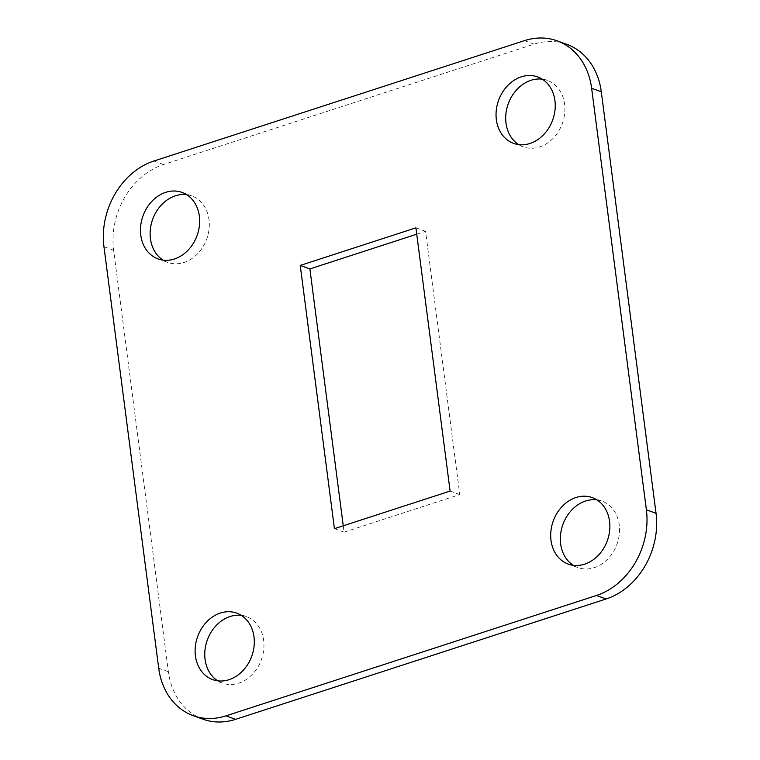<?xml version="1.0" encoding="UTF-8"?>
<svg xmlns="http://www.w3.org/2000/svg" width="760" height="760" viewBox="0 0 760 760"><rect width="100%" height="100%" fill="white"/><g stroke="black" fill="none" stroke-linecap="round" stroke-linejoin="round"><path stroke-width="0.57" stroke-dasharray="3.8 2.85" d="M202.958 719.197A70.699 57.551 109.8 0 1 168.368 671.716L113.62 250.183A70.699 57.551 109.8 0 1 163.542 164.511L534.052 44.146A70.699 57.551 109.8 0 1 566.694 44.289M416.746 234.203L425.572 231.334L459.762 494.57L344.08 532.152L343.254 525.797M542.269 79.173A35.349 28.775 109.8 0 1 547.285 80.379A35.349 28.775 109.8 0 1 564.633 113.762A35.349 28.775 109.8 0 1 539.628 146.956A35.349 28.775 109.8 0 1 523.308 146.889A35.349 28.775 109.8 0 1 518.672 144.609M596.913 499.881A35.349 28.775 109.8 0 1 601.929 501.087A35.349 28.775 109.8 0 1 619.276 534.47A35.349 28.775 109.8 0 1 594.263 567.663A35.349 28.775 109.8 0 1 577.942 567.587A35.349 28.775 109.8 0 1 573.306 565.317M241.328 615.391A35.349 28.775 109.8 0 1 246.354 616.597A35.349 28.775 109.8 0 1 263.691 649.981A35.349 28.775 109.8 0 1 238.688 683.173A35.349 28.775 109.8 0 1 222.366 683.097A35.349 28.775 109.8 0 1 217.73 680.827M186.694 194.684A35.349 28.775 109.8 0 1 191.71 195.899A35.349 28.775 109.8 0 1 209.057 229.273A35.349 28.775 109.8 0 1 184.043 262.466A35.349 28.775 109.8 0 1 167.722 262.399A35.349 28.775 109.8 0 1 163.086 260.12M334.428 528.665L344.08 532.152M450.11 491.083L459.762 494.57M415.919 227.848L425.572 231.334M163.542 164.511L153.881 161.025M524.4 40.66L534.052 44.146M103.959 246.705L113.62 250.183M168.368 671.716L158.707 668.239M158.07 258.913L167.722 262.399M182.058 192.413L191.71 195.899M212.714 679.62L222.366 683.097M236.692 613.111L246.354 616.597M568.29 564.1L577.942 567.587M592.278 497.6L601.929 501.087M513.646 143.402L523.308 146.889M537.633 76.903L547.285 80.379"/><path stroke-width="1.14" d="M601.293 91.76L591.631 88.284A70.699 57.551 -70.2 0 0 557.042 40.803L566.694 44.289A70.699 57.551 109.8 0 1 601.293 91.76L656.042 513.294A70.699 57.551 109.8 0 1 606.119 598.975L235.6 719.34A70.699 57.551 109.8 0 1 202.958 719.197L193.306 715.711A70.699 57.551 -70.2 0 0 225.948 715.853L235.6 719.34M606.119 598.975L596.457 595.489L225.948 715.853M591.631 88.284L646.38 509.817L656.042 513.294M193.306 715.711A70.699 57.551 -70.2 0 1 158.707 668.239L103.959 246.705A70.699 57.551 -70.2 0 1 153.881 161.025L524.4 40.66A70.699 57.551 -70.2 0 1 557.042 40.803M450.11 491.083L334.428 528.665L300.238 265.43L415.919 227.848L450.11 491.083M529.967 143.478A35.349 28.775 109.8 0 1 513.646 143.402A35.349 28.775 109.8 0 1 498.569 100.386A35.349 28.775 109.8 0 1 537.633 76.903A35.349 28.775 109.8 0 1 554.981 110.285A35.349 28.775 109.8 0 1 529.967 143.478M584.611 564.177A35.349 28.775 109.8 0 1 568.29 564.1A35.349 28.775 109.8 0 1 553.214 521.094A35.349 28.775 109.8 0 1 592.278 497.6A35.349 28.775 109.8 0 1 609.615 530.983A35.349 28.775 109.8 0 1 584.611 564.177M229.035 679.687A35.349 28.775 109.8 0 1 212.714 679.62A35.349 28.775 109.8 0 1 197.638 636.605A35.349 28.775 109.8 0 1 236.692 613.111A35.349 28.775 109.8 0 1 254.04 646.494A35.349 28.775 109.8 0 1 229.035 679.687M174.391 258.989A35.349 28.775 109.8 0 1 158.07 258.913A35.349 28.775 109.8 0 1 142.994 215.897A35.349 28.775 109.8 0 1 182.058 192.413A35.349 28.775 109.8 0 1 199.405 225.796A35.349 28.775 109.8 0 1 174.391 258.989M596.457 595.489A70.699 57.551 -70.2 0 0 646.38 509.817M343.254 525.797L309.89 268.916L416.746 234.203M518.672 144.609A35.349 28.775 109.8 0 1 508.221 103.873A35.349 28.775 109.8 0 1 542.269 79.173M573.306 565.317A35.349 28.775 109.8 0 1 562.865 524.571A35.349 28.775 109.8 0 1 596.913 499.881M217.73 680.827A35.349 28.775 109.8 0 1 207.29 640.082A35.349 28.775 109.8 0 1 241.328 615.391M163.086 260.12A35.349 28.775 109.8 0 1 152.646 219.383A35.349 28.775 109.8 0 1 186.694 194.684M300.238 265.43L309.89 268.916"/></g></svg>
